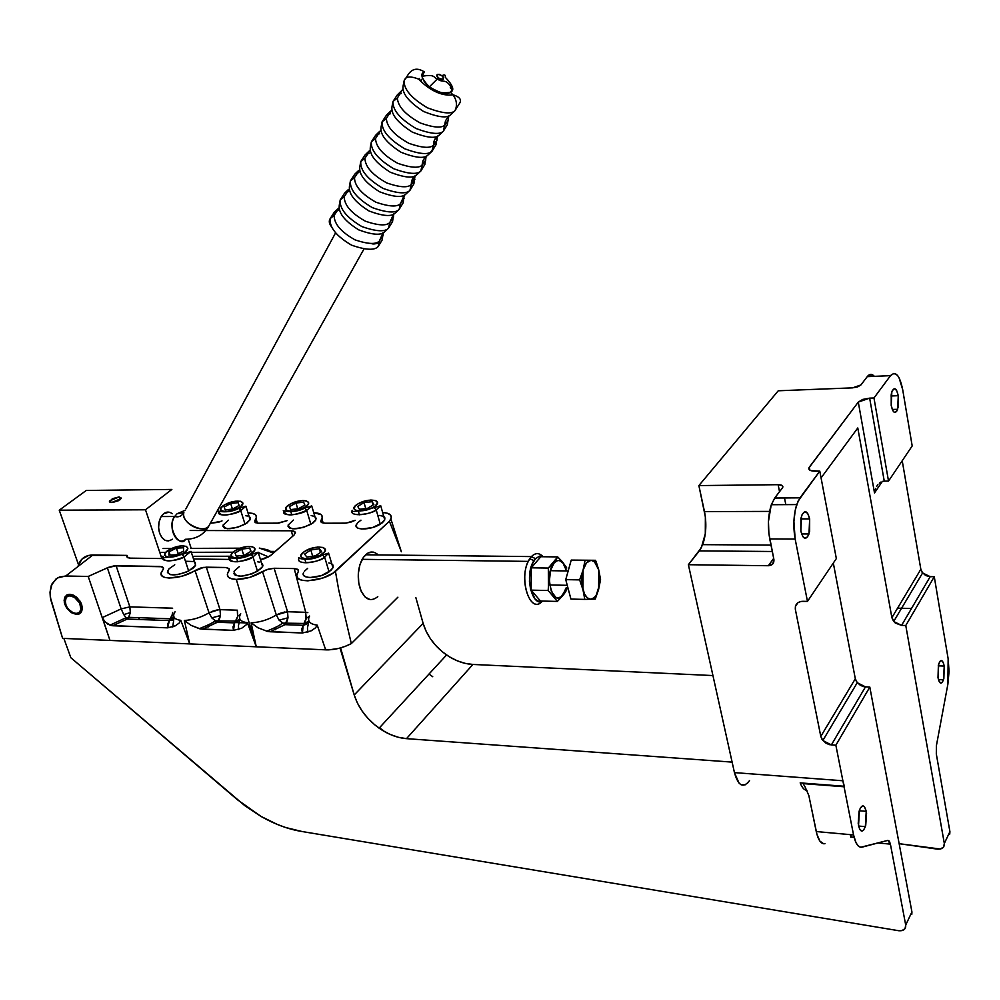 <?xml version="1.0" encoding="UTF-8"?>
<svg xmlns="http://www.w3.org/2000/svg" width="1000" height="1000" viewBox="0 0 1000 1000"><rect width="100%" height="100%" fill="white"/><g stroke="black" fill="none" stroke-linecap="round" stroke-linejoin="round"><path stroke-width="1.5" d="M911.8 914.388L911.925 911.925L905.713 925.05C905.987 929.025 903.75 930.938 898.988 930.763L901.938 930.625L905.062 928.587L905.713 925.05L911.925 911.925L869.812 687.075L835.863 745.225L831.363 744.938L822.837 740.5L820.8 736.413L855.312 678.75L857.25 682.7L865.462 686.875L831.363 744.938L865.462 686.875L869.812 687.075L863.737 686.65L860.387 685.35L856.538 681.737L855.312 678.75L820.8 736.413L795.375 609.525C794.9 604.425 797.4 601.688 802.862 601.3L807.475 601.413L836.338 558.562L819.788 471.138L815.238 471.2C810.575 471.112 808.462 470.012 808.888 467.912L809.287 467.2L809.85 470.163L809.287 467.2L858.288 402.088L869.65 398.137L873.962 397.975L888.525 481.087L912.188 445.938L902.675 389.562L899.025 377.688L897.412 375.275L893.9 373.4L890.5 375.662L873.962 397.975L888.525 481.087L884.262 481.138L888.525 481.087L912.188 445.938L902.675 389.562C899.7 375.262 895.638 370.625 890.5 375.662L867.25 376.637L890.5 375.662L873.962 397.975L869.65 398.137L884.262 481.138L869.65 398.137L862.75 399.412L858.288 402.088L874.513 492.95L858.288 402.088L808.85 468L809.075 469.475L810.713 470.575L819.788 471.138L798.125 501.037L795.25 510.1L793.9 521.512L795.163 539.062L807.475 601.413L836.338 558.562L819.788 471.138L800 497.837L774.7 498.025L771.338 504.712C768.075 515.188 767.55 526.6 769.737 538.938L795.163 539.062C793.012 526.625 793.538 515.138 796.712 504.575L800 497.837L774.7 498.025L782.487 487.8L774.7 498.025L771.137 505.312L768.45 521.525L768.875 533.387L773.888 559.4L769.737 538.938L795.163 539.062L807.475 601.413L801.1 601.425L798.05 602.612L795.425 606.312L795.375 609.525L820.8 736.413L822.087 739.5L826.1 743.275L829.575 744.675L835.863 745.225L842.875 780.763L835.863 745.225L869.812 687.075L911.925 911.925L909.538 916.975M866.225 811.338L865.35 826.637C862.725 832.837 860.45 832.513 858.538 825.662L859.4 810.312C862.062 804.112 864.338 804.45 866.225 811.338L859.262 810.763L866.225 811.338L866.55 813.5L865.738 825.337L863.637 830.088L861.95 831.137L859.613 829.112L858.213 823.487L859.038 811.55L860.362 808.012L862.85 805.825L864.463 806.75L866.225 811.338M944.237 666.062L943.487 679.837C941.363 684.8 939.538 684.087 938 677.688L938.737 663.863C940.888 658.9 942.725 659.638 944.237 666.062L938.225 665.825L944.237 666.062L943.85 678.575L942.15 682.487L940.775 683.15L938.875 680.962L938 677.688L938.4 665.075L940.113 661.175L941.488 660.562L943.375 662.8L944.237 666.062M809.663 518.9L808.975 533.962C805.95 540.5 803.238 539.55 800.863 531.138L801.55 516.013C804.625 509.487 807.325 510.45 809.663 518.9L800.812 518.913L809.663 518.9L809.638 531.438L807.6 536.838L804.762 538.275L802.913 536.712L800.863 531.138L800.9 518.475L802.15 514.5L804.837 511.662L807.663 513.337L809.663 518.9M898.263 395.7L897.65 409.288C895.225 414.475 893.088 413.212 891.213 405.5L891.825 391.863C894.275 386.675 896.425 387.962 898.263 395.7L890.962 395.975L898.263 395.7L898.25 406.9L896.612 411.463L894.35 412.375L892.862 410.737L891.213 405.5L891.237 394.2L892.237 390.8L894.375 388.625L896.637 390.475L898.263 395.7M340.588 647.9L339.075 648.312L340.125 648.363L354.212 694.963L423.137 623.387L415.863 597.638L423.137 623.387C427 636.05 434.812 646.587 446.575 654.975C455.125 660.775 463.913 663.938 472.912 664.45L465.087 663.35L457.163 660.775L449.462 656.85L442.25 651.712L435.788 645.55L430.325 638.612L426.05 631.125L423.137 623.387L354.212 694.963L340.588 647.9M138.837 618.75L140.05 617.737L138.837 618.75M940.175 611.562L948.15 658.775L947.875 684.237L936.4 745.662L947.875 684.237L949.062 671.45L948.15 658.775L940.175 611.562M874.4 376.337C871.95 373.65 869.562 373.762 867.25 376.637L868.95 375L872.55 374.812M860.9 384.963L867.25 376.637L860.9 384.963L852.537 387.863L778.263 390.775L698.875 485.588L778.138 484.688C781.6 484.762 783.15 485.613 782.812 487.225L782.225 485.562L778.138 484.688L779.525 491.675L778.138 484.688L698.875 485.588L778.263 390.775L852.537 387.863L857.613 386.912L860.9 384.963M784.5 497.95L785.812 504.625L784.5 497.95M901.575 625.388L930.2 576.663L934.275 576.725L905.775 625.513L901.575 625.388L893.688 621.487L891.875 617.688L920.837 569.275L922.588 572.962L930.2 576.663L901.575 625.388L905.775 625.513L944.325 843.462L949.912 831.65L936.312 753.962L936.4 745.662L936.312 753.962L949.912 831.65L944.325 843.462L943.587 847.025L940.337 849.038L899.15 843.688L937.337 849.125C942.175 849.388 944.513 847.5 944.325 843.462L905.775 625.513L934.275 576.725L940.125 611.663L934.275 576.725L928.587 576.487L925.475 575.363L921.938 572.062L920.837 569.275L891.875 617.688L895.263 623.038L901.575 625.388M874.675 491.8L874.925 490.662L874.675 491.8M875.638 488.462L874.925 490.662L875.638 488.462M877.875 484.637L876.637 486.425L877.875 484.637M880.913 482.062L879.325 483.162L880.913 482.062M884.262 481.138L882.575 481.375L884.262 481.138M882.325 481.45L874.513 492.95L882.325 481.45M745.387 784.762L741.062 784.75L739.038 783.125L734.438 772.613L688.388 564.712L768.35 565.725L772.8 563.913L773.888 559.4C774.262 563.288 772.412 565.4 768.35 565.725L773.688 558.375L768.35 565.725L688.388 564.712L699.338 550.875L772.288 551.5L699.338 550.875L702.688 544.65C706.15 534.525 706.737 523.525 704.488 511.613L769.587 511.4L704.488 511.613L698.875 485.588L705.362 516.912L705.3 533.763L701.325 547.725L688.388 564.712L734.438 772.613L842.875 780.763L734.438 772.613C738.263 786 743.288 788.65 749.525 780.6L747.525 783.175M803.037 783.6L844.338 786.263L800.175 782.875C802.038 787.738 804.3 790.225 806.975 790.325C804.3 790.225 802.038 787.738 800.175 782.875L844.338 786.263L842.875 780.763L844.05 786.762L803.037 783.6L804.912 786.538L803.037 783.6M823.662 843.775L819.912 841.125L816.963 834.488L808.863 795.625L804.912 786.538L808.863 795.625L816.25 831.55L853.562 834.938L844.05 786.762L853.562 834.938L816.25 831.55C818.213 840.238 821.137 844.287 825 843.688M902.225 460.737L920.837 569.275L902.225 460.737M911.5 608.5L897.575 608.162L911.5 608.5M857.788 427.962L891.875 617.688L857.788 427.962L821.062 477.925L857.788 427.962M429 674.05L432.738 676.725M383.363 730.562L379.487 727.75M833.312 563.038L855.312 678.75L833.312 563.038M862.025 847.163C858.288 847.788 855.462 843.713 853.562 834.938L856.038 842.788L858.25 845.975L860.738 847.262L887.887 840.375L862.025 847.163M851.413 837.038L854.087 837.288L851.413 837.038M850.362 834.638L850.888 837.288L850.362 834.638M712.938 675.562L472.912 664.45L406.5 738.65L732.113 762.113L406.5 738.65C397.188 737.875 388.05 734.388 379.1 728.175C366.788 719.2 358.488 708.138 354.212 694.963L357.4 703.025L361.975 710.863L367.762 718.162L374.562 724.688L382.125 730.175L390.163 734.438L398.387 737.3L406.5 738.65L472.912 664.45L712.938 675.562M949.737 834.137L949.912 831.65L947.575 836.612M126.3 618.312L124.875 618.263M890.4 844.125L905.713 925.05L890.4 844.125L877.95 842.987L890.4 844.125L889.362 841.175L887.887 840.375L890.4 844.125M237.387 799.725L70.862 657.75L244.95 805.788L260.837 816.325L277.35 824.45L285.688 827.525L302.2 831.55C288.55 829.338 274.887 824.338 261.225 816.55L237.387 799.725M63.863 638.413L70.862 657.75L63.863 638.413M302.2 831.55L898.988 930.763L302.2 831.55M364 248.975L208.463 526.613C206.537 533.75 180.162 523.85 183.875 512.587C181.137 522.513 200.863 533.737 208.463 526.613C203.525 534.95 195.875 539.175 185.525 539.275C176.838 547.25 167.237 527.35 174.662 516.5C165.925 527.275 180.512 548.975 185.525 539.275M185.875 508.9L335.538 232.95M419.263 79.45L419.288 78.537L418.862 79.312M182.7 512.275L177.125 513.688L185.087 510.35L177.125 513.688L174.662 516.5L177.125 513.688L183.837 512.663M531.438 556.587L365.562 554.788L531.438 556.587L529.763 558.75C517.737 575.55 529.538 615.575 542.112 601.438C530.538 614.538 518.45 580.175 528.288 561.388L531.438 556.587L535.5 558.688L531.438 556.587C535.262 552.737 539.038 552.675 542.775 556.375C539.038 552.675 535.262 552.737 531.438 556.587M542.95 601.075C531.825 608.025 524.212 574.237 533.987 560.65L535.5 558.688L532.062 564.388L529.938 572.337L529.438 581.312L530.662 589.9L535.225 599.225L539.388 601.675L542.95 601.075M270.887 551.4L275.325 551.45L270.887 551.4M543.6 556.75L539.688 556.1L535.5 558.688L539.487 556.15L543.6 556.75M548.488 587.712L548.162 590.513L557.388 601.438L562.487 595.575C552.513 608.15 543.7 573.413 554.25 562.712L548.325 568.062L548.488 587.712M565.188 590.887L560.862 597.025L557.388 597.863L555.662 597.2L551.337 591.275L549.388 581.213L550.487 570.462L554.25 562.712L557.625 560.588L559.375 560.588L562.688 562.7L565.337 567.288M566.275 570.312L562.487 561.9L557.712 556.9L554.25 562.712C557.025 559.862 559.775 559.775 562.5 562.487M565.95 566.638L557.712 556.9L540.8 556.725L531.312 567.812L548.325 568.062L557.712 556.9L540.8 556.725L531.312 567.812L531.138 590.138L540.462 601.013L531.138 590.138L548.162 590.513L548.975 579.3L548.325 568.062L531.312 567.812L531.138 590.138L548.162 590.513L557.388 601.438L540.462 601.013L557.388 601.438L563.663 594.575L562.487 595.575L566.163 587.825M566.9 587.7L566.613 590.087L563.663 594.575L565.712 591.587M566.775 568.013L562.487 561.9M335.312 211.388L338.512 210.113M382.163 239.988L378.125 246.6L382.163 239.988L383.263 232.562L383.075 235.487L379.4 240.987L383.075 235.487L383.212 232.587M334.525 211.863L330.175 218.6L334.525 211.863L333.387 215.688L334.525 211.863L339.212 207.775L334.162 215.325L338.312 208.263M383.013 232.7L379.4 240.987L378.125 246.6L379.4 240.987C376.1 244.562 368 244.213 355.1 239.9C340.988 231.975 334.012 223.787 334.162 215.325C334.012 223.787 340.988 231.975 355.1 239.9C368 244.213 376.1 244.562 379.4 240.987L383.013 232.7M345.325 192.738L348.55 191.488M392.55 221.6L388.537 228.175L384.6 231.775L388.537 228.175L392.55 221.6L393.663 213.95L393.5 217.075L389.85 222.475L393.5 217.075L393.675 214.013M393.625 213.975L389.85 222.475L388.537 228.175L389.85 222.475C386.562 226.025 378.45 225.613 365.5 221.25C351.287 213.287 344.2 205.087 344.237 196.625L349.4 188.95L344.237 196.625C344.2 205.087 351.287 213.287 365.5 221.25C378.45 225.613 386.562 226.025 389.85 222.475L393.625 213.975M355.5 173.775L358.762 172.55M403.125 202.913L399.125 209.438L395.138 213.1L399.125 209.438L403.125 202.913L404.25 195.062M404.425 194.938L400.475 203.65L404.1 198.35L400.475 203.65L399.125 209.438L400.475 203.65C397.2 207.15 389.075 206.688 376.075 202.275C361.763 194.288 354.562 186.05 354.5 177.6L359.675 169.887L354.5 177.6C354.562 186.05 361.763 194.288 376.075 202.275C389.075 206.688 397.2 207.15 400.475 203.65L404.425 194.938M365.863 154.488L369.137 153.287M413.875 183.888L409.913 190.375L405.863 194.112L409.913 190.375L413.875 183.888L415.012 175.863M416.763 174.8C413.263 178.525 404.45 177.675 390.312 172.25C375.487 162.838 368.875 154.275 370.45 146.55C368.875 154.275 375.487 162.838 390.312 172.25C404.45 177.675 413.263 178.525 416.763 174.8L420.875 170.975C417.3 174.775 408.275 174.037 393.775 168.762C378.125 159.45 370.65 150.488 371.35 141.85L375.613 135.312L371.35 141.85C370.65 150.488 378.125 159.45 393.775 168.762C408.275 174.037 417.3 174.775 420.875 170.975L422.287 165.012L425.85 159.925L422.287 165.012L423.075 160.375L425.487 156.738L422.825 161.1L420.875 170.975L424.825 164.55L420.875 170.975L416.763 174.8C413.15 176.637 411.325 179.875 411.287 184.5L414.875 179.3L411.287 184.5L409.913 190.375L411.287 184.5C408.038 187.95 399.875 187.45 386.825 182.975C372.413 174.938 365.112 166.688 364.938 158.238L370.163 150.463L364.938 158.238C365.112 166.688 372.413 174.938 386.825 182.975C399.875 187.45 408.038 187.95 411.287 184.5L415.425 175.562M376.4 134.863L379.688 133.688M426.175 156.15L424.825 164.55M380.8 130.775L379.613 131.412L380.8 130.775M387.137 114.887L390.412 113.75M439.162 135.137C435.662 138.8 426.7 137.787 412.3 132.1C397.2 122.425 390.462 113.8 392.088 106.213C390.462 113.8 397.2 122.425 412.3 132.1C426.7 137.787 435.662 138.8 439.162 135.137L443.387 131.15C439.85 134.875 430.725 133.988 416.025 128.512C400.112 119.012 392.438 109.987 393.025 101.425L397.238 95.013L393.025 101.425C392.438 109.987 400.112 119.012 416.025 128.512C430.725 133.988 439.85 134.875 443.387 131.15L444.888 125L448.363 120.125L444.888 125L445.487 120.862L448.387 116.275L445.487 120.862L443.387 131.15L447.275 124.838L443.387 131.15L439.162 135.137C435.45 137.075 433.55 140.425 433.488 145.175L432.038 151.237L435.95 144.863L430.737 151.975M427.863 155.137C424.363 158.837 415.475 157.912 401.2 152.35C386.25 142.812 379.575 134.213 381.175 126.55C379.575 134.213 386.25 142.812 401.2 152.35C415.475 157.912 424.363 158.837 427.863 155.137L432.038 151.237C428.475 155 419.4 154.188 404.8 148.812C389.025 139.412 381.45 130.412 382.088 121.825L386.325 115.337L382.088 121.825C381.45 130.412 389.025 139.412 404.8 148.812C419.4 154.188 428.475 155 432.038 151.237L433.488 145.175L437.013 140.2L437.188 137.25L437.013 140.2L433.488 145.175C430.262 148.537 422.075 147.925 408.913 143.338C394.3 135.213 386.788 126.925 386.362 118.488L390.4 111.35L391.662 110.6L390.4 111.35L391.637 110.712L390.4 111.35L386.362 118.488C386.788 126.925 394.3 135.213 408.913 143.338C422.075 147.925 430.262 148.537 433.488 145.175L434.625 139.713L438 135.775M398.062 94.562L401.325 93.462M448.812 115.925L447.275 124.838M402.663 90.288L401.375 90.938L402.663 90.288M450.288 87.75L452.3 89.862L450.288 87.75M458.812 104.45L454.95 110.712L450.65 114.763L454.95 110.712L458.812 104.45C462.238 100.262 460.288 97.037 452.962 94.787C444.875 96.163 432.238 93.088 418.55 79.075C410.3 75.875 405.5 76.4 404.162 80.675C403.638 89.188 411.4 98.238 427.45 107.837C442.25 113.425 451.413 114.375 454.95 110.712C457.45 105.55 456.825 100.3 453.1 94.95C456.825 100.3 457.45 105.55 454.95 110.712C451.413 114.375 442.25 113.425 427.45 107.837C411.4 98.238 403.638 89.188 404.162 80.675L403.188 85.5C401.55 93.012 408.35 101.675 423.587 111.487C438.137 117.312 447.163 118.4 450.65 114.763C447.163 118.4 438.137 117.312 423.587 111.487C408.35 101.675 401.55 93.012 403.188 85.5M445.262 77.263C445.637 74.8 444.575 74.275 442.1 75.688C444.475 79.25 443.225 79.987 438.375 77.938C436.012 74.375 437.25 73.625 442.1 75.688C444.575 74.275 445.637 74.8 445.262 77.263C453.088 85.463 454.8 90.45 450.375 92.212L453.1 94.95L450.375 92.212C447.362 95.087 440.35 93.325 429.325 86.912L438.375 77.938L441.075 79.287L443.288 79.188L443.088 76.638L439.4 74.338L437.188 74.425L436.763 75.912L438.375 77.938L429.325 86.912C421.463 78.6 419.812 73.6 424.35 71.925L422.062 76.275L422.388 78.062L424.725 82.375L429.325 86.912C435.087 92 442.1 93.775 450.375 92.212L452.4 89.525C445.7 76.737 443.212 84 437.175 78.737C433.15 77.713 435.55 73.9 422.062 76.275M408.35 74.312C412.362 68.463 417.7 67.663 424.35 71.925C417.7 67.663 412.362 68.463 408.35 74.312L404.162 80.675M397.238 95.013L401.375 90.938L397.375 98.075L401.375 90.938M386.325 115.337L390.4 111.35M375.613 135.312L379.613 131.412L375.55 138.537L379.613 131.412M365.075 154.938L360.788 161.537L365.075 154.938L369.025 151.125M354.712 174.237L350.412 180.888L354.712 174.237L358.612 170.487M344.538 193.212L340.213 199.913L344.538 193.212L348.375 189.537M438.162 78.062L442.825 81.05M339.212 207.875L334.162 215.325L330.175 218.6C329.288 227.35 336.413 236.2 351.55 245.15C365.65 250.062 374.513 250.55 378.125 246.6C374.513 250.55 365.65 250.062 351.55 245.15C336.413 236.2 329.288 227.35 330.175 218.6C328.612 221.1 329.137 223.9 331.75 227.025M349.4 188.875L344.237 196.625L340.213 199.913C339.363 208.625 346.575 217.512 361.838 226.55C376.037 231.55 384.938 232.087 388.537 228.175C384.938 232.087 376.037 231.55 361.838 226.55C346.575 217.512 339.363 208.625 340.213 199.913L339.387 204.488C337.863 212.4 344.312 220.875 358.75 229.887C372.488 234.95 381.1 235.575 384.6 231.775C381.1 235.575 372.488 234.95 358.75 229.887C344.312 220.875 337.863 212.4 339.387 204.488M359.75 169.537L354.5 177.6L350.412 180.888C349.613 189.587 356.912 198.487 372.3 207.613C386.6 212.712 395.538 213.312 399.125 209.438C395.538 213.312 386.6 212.712 372.3 207.613C356.912 198.487 349.613 189.587 350.412 180.888L349.562 185.512C348.025 193.363 354.525 201.863 369.087 211.012C382.95 216.188 391.637 216.887 395.138 213.1C391.637 216.887 382.95 216.188 369.087 211.012C354.525 201.863 348.025 193.363 349.562 185.512M370.275 149.863L364.938 158.238L360.788 161.537C360.037 170.2 367.425 179.137 382.95 188.363C397.337 193.538 406.325 194.213 409.913 190.375C406.325 194.213 397.337 193.538 382.95 188.363C367.425 179.137 360.037 170.2 360.788 161.537L359.925 166.2C358.35 173.988 364.913 182.525 379.6 191.8C393.612 197.1 402.362 197.875 405.863 194.112C402.362 197.875 393.612 197.1 379.6 191.8C364.913 182.525 358.35 173.988 359.925 166.2M422.287 165.012C419.05 168.425 410.875 167.862 397.775 163.337C383.263 155.25 375.85 146.988 375.55 138.537C375.85 146.988 383.263 155.25 397.775 163.337C410.875 167.862 419.05 168.425 422.287 165.012M444.888 125C441.675 128.312 433.475 127.638 420.262 122.987C405.538 114.812 397.912 106.512 397.375 98.075C397.912 106.512 405.538 114.812 420.262 122.987C433.475 127.638 441.675 128.312 444.888 125M425.012 75.4L424.25 75.65M421.425 81.65L421.188 79.362M307.312 612.5L305.712 612.3L306.15 618.387L308.925 616.625L306.15 618.387L303.15 625.312L284.975 624.663L286.938 621.763L287.987 617.788L279.1 620.163L284.975 624.663L287.987 617.788L287.55 611.737L305.712 612.3L305.988 619.45L303.15 625.312L306.325 624.312L308.863 621.888M239.925 614.812L237.763 616.125L234.688 622.888L217.362 622.275L219.363 619.438L220.45 615.55L211.762 617.875L217.362 622.275L220.45 615.55L220.012 609.65L237.325 610.188L237.6 617.163L234.688 622.888L239.762 620.125M172.662 612.487L171.812 616.9L169.387 620.575L127.125 619.075L129.188 616.337L130.3 612.575L123.75 614.6L127.125 619.075L128.625 617.337L130.3 612.575L129.85 606.862L172.65 608.212M275.275 629.763L274.7 627.95M208.525 626.888L207.963 625.175M377.8 596.688C370.275 602.525 364.25 599.4 359.725 587.337C357.163 577.175 357.975 567.837 362.163 559.3C367.113 551.4 372.475 549.938 378.288 554.925M277.488 614.325L276.312 614.975L262.538 571.675C254.2 576.663 245.463 579.25 236.325 579.425L256.275 646.8L251.112 622.825C260.062 622.337 268.475 619.712 276.312 614.975L279.1 620.163L287.987 617.788L287.55 611.737L286.35 611.775M64.763 604.15L64.112 600.312L64.862 597.087L66.875 594.975L69.862 594.288L73.362 595.15L79.775 600.775L81.7 604.675L82.325 608.525L81.562 611.75L79.525 613.837L76.537 614.5L71.275 612.638L66.675 608.025L64.262 602.188L64.862 597.087L68.275 594.438L73.362 595.15L76.85 597.425L80.887 602.688L82.325 608.525L80.688 612.962L76.537 614.5L71.275 612.638L66.675 608.025L64.763 604.15M172.537 613.975L169.387 620.575L173.925 618.288L169.387 620.575L167.662 627.85L175.425 625.8L179.312 622.913L180.787 620.35C174.875 619.525 172.662 617.2 174.15 613.337L175.1 611.725M123.75 614.6L130.3 612.575L129.85 606.862L121.15 608.9L123.75 614.6L127.125 619.075L112.725 625.75L167.662 627.85L167.5 624.438L169.387 620.575L127.125 619.075L112.725 625.75L107.95 624.275L103.938 620.638L102.338 617.575L121.15 608.9L107.35 567.825L116.112 565.75L129.85 606.862L121.15 608.9L107.35 567.825L88.212 576.45L109.975 640.425L102.338 617.575L121.15 608.9L123.75 614.6M210.2 612.175L209.025 612.812L211.762 617.875L220.45 615.55L220.012 609.65L237.325 610.188L237.763 616.125M240.162 619.513L234.688 622.888L233.45 630.363L241.637 628.275L246.513 624.6L247.375 622.688L256.275 646.8L236.325 579.425C229.075 579.05 226.238 576.788 227.812 572.663L229.213 570.413L229.037 568.538L225.5 567.487L206.337 567.175L220.012 609.65L206.337 567.175L200.588 568.075L195.012 570.525L209.025 612.812L218.863 609.688M217.463 609.85L211.525 611.562M284.9 611.95L278.825 613.7M174.175 613.275C172.638 617.163 174.838 619.525 180.787 620.35L189.75 643.9L184.35 620.475C192.95 619.987 201.175 617.438 209.025 612.812L195.012 570.525C181.062 579.763 156.425 580.55 161.663 571.737L163.35 569.188L163.275 567.463L159.975 566.438L116.112 565.75L129.85 606.862L172.087 608.162M240.025 615.15C238.475 619.3 240.925 621.8 247.375 622.688L246.513 624.6L241.637 628.275L233.45 630.363L200.338 628.913L190.912 625.262L184.35 620.475L190.912 625.262L199.3 628.7L202.638 629.188L217.362 622.275L202.638 629.188L233.45 630.363L233 626.862L234.688 622.888L217.362 622.275L211.762 617.875L209.025 612.812C201.175 617.438 192.95 619.987 184.35 620.475L189.75 643.9L109.975 640.425L189.75 643.9L180.787 620.35L179.312 622.913L175.425 625.8L167.662 627.85L111.137 625.55L105.1 622.025L102.338 617.575L109.975 640.425L62.613 638.362L109.975 640.425L88.212 576.45L65.75 576L92.9 554.975L65.75 576L59.462 577.038L55.987 578.975L51.275 585.513L50.012 592.212L50.812 599.862L62.613 638.362L50.312 597.25L50.012 592.212L52.15 583.587L57.65 577.888L65.75 576L88.212 576.45L108.45 567.362L114.125 565.862L162.037 566.725L163.55 568.587L161.188 573.1L161.812 575.675L164.638 577.413L169.387 578.088L182.35 576.075L203.6 567.388L226.688 567.562L229.363 569.062L227.325 574.312L228.188 576.962L231.3 578.725L236.325 579.425L249.737 577.375L266.637 569.688L274.125 568.263L268.175 569.175L262.538 571.675L276.312 614.975L287.55 611.737L274.125 568.263L287.55 611.737L305.712 612.3L294.225 568.575L274.125 568.263L294.225 568.575L305.712 612.3L307.838 612.638M324.95 523.212L344.65 523.212L350.487 522.288L355.2 520.312L346.012 523.15L324.95 523.212L321.262 522.3L324.95 523.212M321.238 519.938L322.337 517.013L321.2 514.675L313.738 512.688C320.625 513.025 323.338 515.1 321.863 518.913L321.262 522.3L320.75 521.25L321.238 519.938L322.225 522.825M277.262 523.2L287.087 520.638L278.562 523.15L258.45 523.2L277.262 523.2M255.175 520.013L256.45 517.15L255.55 514.862L252.587 513.4L248 512.9C254.812 513.088 257.462 515.05 255.963 518.775L254.825 520.55L255 522.3L258.45 523.2L255 522.3L255.175 520.013L256.212 522.938M221.175 521.3L210.8 523.2L218.363 522.312L222.037 520.9M270.812 555.388L293.975 535.138L269.662 556.263L260.462 559.637L264.925 558.55L270.812 555.388M92.9 554.975C84.95 555.163 79.975 559.012 77.987 566.525L81.788 559.237L88.625 555.425L127.075 555.388L128 557.812L127.075 555.388L92.9 554.975M309.125 621.425L303.15 625.312L302.45 632.987L267.7 631.475L257.887 627.737L251.112 622.825L257.887 627.737L267.7 631.475L270.113 631.75L284.975 624.663L270.113 631.75L302.45 632.987L301.7 629.388L303.15 625.312L284.975 624.663L279.1 620.163L276.312 614.975C268.475 619.712 260.062 622.337 251.112 622.825L256.275 646.8L189.75 643.9L256.275 646.8L247.375 622.688C240.963 621.812 238.5 619.325 240 615.212L240.75 613.837M400.562 549.513L389.4 521.237L335.438 571.413L338.738 590.087L351.325 643.6L397.887 597.188L351.325 643.6L345.275 646.35L338.7 648.413L329 649.85L326.062 649.85L325.138 648.275L326.062 649.85L256.275 646.8L326.062 649.85C334.487 649.987 342.912 647.913 351.325 643.6L338.738 590.087L335.438 571.413C322.738 582.388 291.4 584.075 297.213 573.625L298.312 571.7L298.025 569.663L294.225 568.575L297.4 569.212L298.525 570.837L296.725 575.75L298.113 578.538L301.988 580.312L307.913 580.837L322.75 578.013L332.863 573.263L389.4 521.237L391.287 517.925L390.625 515.163L387.537 513.263L382.638 512.463C389.588 512.962 392.337 515.163 390.9 519.062L389.4 521.237L401.35 551.75L390.9 519.062M309.05 617.112C307.525 621.525 310.25 624.2 317.238 625.15L325.138 648.275L317.238 625.15L315.512 627.837L311.087 630.862L302.45 632.987L311.087 630.862L315.512 627.837L317.238 625.15C310.275 624.212 307.538 621.55 309.037 617.163L309.587 616.05M190.15 530.5L291.363 530.788L293.875 531.112L295.45 532.712L293.975 535.138L295.262 532.062L291.363 530.788L190.15 530.5M229.237 559.425L193.512 558.962L229.237 559.425M162.763 558.562L130.15 558.138L127.675 557.675L126.75 556.487L127.075 555.388L127.188 557.35L130.15 558.138L162.763 558.562M292.75 536.2L291.363 530.788L292.75 536.2M247.425 622.962L236.188 622.575L247.425 622.962M216.287 621.862L213.5 621.775L216.287 621.862M173.45 620.35L170.837 620.262L173.45 620.35M154.438 619.688L153.863 618.225L154.438 619.688M373.237 552.087L368.038 552.975L363.363 557.362L359.938 564.625L358.312 573.625L358.75 582.987L361.163 591.225L365.188 597.075L370.175 599.637M283.8 623.188L283.012 623.413M172.362 539.2C167.037 542.638 162.787 540.625 159.625 533.162C157.863 527.075 158.4 521.5 161.25 516.462C164.575 511.788 168.263 510.863 172.325 513.7M119.1 496.925L121.225 498.537L111.625 502.537L109.513 500.925L119.1 496.925L120.05 499.738L119.1 496.925L121.375 498.137L118.312 500.763L112.613 502.475L109.375 501.737L112.425 498.7L119.1 496.925M145.5 509.787L161.838 558.55L145.5 509.787L171.863 489.438L86.25 490.462L59.25 510.188L145.5 509.787L59.25 510.188L86.25 490.462L171.863 489.438L145.5 509.787M78.513 564.712L59.25 510.188L78.513 564.712M191.188 548.387L188.175 539.188L191.188 548.387M168.738 540.887L165.113 540.288L161.9 537.575L159.625 533.162L158.613 527.712L159.05 522.075L160.85 517.125L163.738 513.625L169.1 512.163M258.225 552.475L268.55 556.95L258.225 552.475M273.488 553.05L259.3 548.088L267.625 549.812L273.488 553.05M240.425 548.175L190.738 548.387L240.425 548.175M171.825 548.475L163.025 548.513L171.825 548.475M159.787 552.425L165.775 552.4L159.787 552.425M191.337 552.325L233.05 552.2L191.337 552.325M260.238 558.9L261.35 559.487M161.1 556.35L163.225 556.35L161.1 556.35M192.638 556.312L230.125 556.25L192.638 556.312M65.037 602.95L66.662 595.087L65.037 602.95M77.25 613.888L76.087 613.413C66.625 613.525 60 595.112 69.787 595.775L70.113 594.3L69.787 595.775L66.15 597.15L64.95 599.525L66.213 606.1L68.463 609.3L72.987 612.65L76.087 613.413L78.737 612.837L80.962 609.712L79.725 603.112L74.513 597.388L69.787 595.775C79.338 595.625 85.925 614.2 76.087 613.413L80.688 612.95L77.25 613.888L72.9 612.612L77.25 613.888M529.688 584.575L531.188 584.6L529.688 584.575M549.738 584.963L567.263 585.312L549.738 584.963M590.775 599.25C587.35 599.113 584.75 595.925 582.95 589.688L584.8 599.4L586.413 599.375L595.262 599.075L598.625 589.338C596.8 595.575 594.188 598.888 590.775 599.25L594.237 597.663L596.287 595.075L599.55 584.65L599.825 577.112L598.763 569.987L594.487 561.775L591.038 560.275L586.487 562.875L583.088 570.037L581.888 577.325L582.062 584.975L584.375 593.713L587.312 597.875L590.775 599.25L584.8 599.4L582.95 589.688L579.637 579.888L565.737 579.637L570.938 599.075L584.8 599.4L570.938 599.075L565.737 579.637L579.637 579.888L583.088 570.062C584.975 563.775 587.625 560.513 591.038 560.275L571.225 560.087L591.05 560.275L585.075 560.25L583.088 570.037L585.075 560.25L571.225 560.087L565.737 579.637L571.225 560.087L595.525 560.3L598.763 569.987L600.55 579.6L598.625 589.338L595.262 599.075L590.775 599.25M583.088 570.062L579.637 579.888L582.95 589.688L583.088 570.062M596.462 562.712L595.525 560.3L591.05 560.275L594.55 561.825L598.763 569.987L596.462 562.712M598.763 569.987L598.625 589.338L600.55 579.6L598.763 569.987M303.263 573.962L303.625 572.475C299.713 579.375 319.35 578.962 329.062 571.862L324.663 557.175C314.9 564.212 295.212 564.712 299.175 557.888C294.163 566.013 321.325 562.013 324.663 557.175L321.85 554.25C311.1 561.838 292.85 558.9 304.425 551.55L303.1 552.537M305.975 562.875L304.938 559.462M304.425 551.55L301.075 554.987L301.075 556.975L304.438 558.725L308.438 558.8L320 555.363L324.487 551.912L325.363 549.738L323.237 547.475L317.712 547.05L310.663 548.575L304.425 551.55C315.012 544.1 333.288 546.825 321.85 554.25L324.663 557.175L329.062 571.862L332.987 567.8L332.113 564.138M306.863 557.087L304.562 554.138L310.788 549.975L319.3 548.725L321.662 551.638L315.438 555.837L306.863 557.087L304.562 554.138L310.788 549.975L312.675 556.237L310.788 549.975L319.3 548.725L320.425 552.475L319.3 548.725L321.662 551.638L315.438 555.837L306.863 557.087M299.2 557.938L299.175 557.888C295.212 556.85 307.625 563.275 323.025 554.8L328.612 553.138L324.663 557.175L328.612 553.138L332.987 567.8M333.013 565.1L333.1 567.562L330.913 570.425L321.362 575.612L309.988 577.562L305.8 576.85L303.55 575.125M304.4 571.237L307.65 568.362M328.8 562.938L330.688 563.413M234.062 571.462C235.012 577.737 242.825 577.675 257.525 571.275L253 556.925C238.25 563.3 230.413 563.4 229.513 557.225C225 564.8 249.112 561.175 253 556.925L250.475 553.962C238.688 561.225 223.188 557.35 235.637 550.375L234.6 551.025M237.712 561.812L236.675 558.55M235.637 550.375L231.663 553.737L231.5 556.587L235.238 557.962L239.325 557.788L250.475 553.962L254.412 550.588L254.925 548.562L252.35 546.65L246.663 546.6L235.637 550.375C247.2 543.263 262.825 546.912 250.475 553.962L253 556.925L257.525 571.275L262.638 566.525L261.462 562.788M236.25 556.163L235.025 553.038L241.762 549.062L249.75 548.188L251.038 551.287L244.275 555.288L236.25 556.163L235.025 553.038L241.762 549.062L243.762 555.35L241.762 549.062L249.75 548.188L250.775 551.45L249.75 548.188L251.038 551.287L244.275 555.288L236.25 556.163M229.513 557.225L229.513 557.25C225.338 556.3 237.838 561.788 251.35 554.438L258.15 552.225L253 556.925L258.15 552.225L262.638 566.525M262.4 563.525L262.925 565.737L261.212 568.462L252.413 573.75L241.2 576.225L235.275 575.262L233.725 573.387M234.412 570.862L239.262 566.688M257.75 561.838L259.762 562.137M252.425 555.688L251.65 553.212L252.425 555.688M167.75 570.487C167.938 576.175 174.913 576.337 188.663 571L184.05 556.975C170.238 562.312 163.25 562.175 163.1 556.575C159.175 563.513 179.638 560.538 184.05 556.975L181.912 553.925C168.938 560.675 157.225 555.45 170.625 549.038L169.95 549.388M170.625 549.038L165.9 552.275L164.638 555.262L167.288 556.987L170.85 557.112L181.912 553.925L185.387 551.775L187.875 548.575L186.425 546.362L181.562 545.887L170.625 549.038C183.35 542.4 195.3 547.413 181.912 553.925L184.05 556.975L188.663 571L195.6 565.325L194.412 561.7M168.863 555.163L169.05 551.788L176.4 548.112L183.588 547.788L183.45 551.15L176.075 554.85L168.863 555.163L169.05 551.788L176.4 548.112L178.263 553.763L176.4 548.112L183.588 547.788L183.45 551.15L176.075 554.85L168.863 555.163M163.1 556.575C160.938 558.438 167.4 557.7 182.488 554.35L191.012 551.362L184.05 556.975L191.012 551.362L195.6 565.325M195.263 562.288L195.463 565.588L192.938 568.325L186.088 572.188L177.712 574.6L170.712 574.725L167.438 572.55L168.988 568.825L174.762 564.8M185.575 561.25L194.137 561.562M170.15 555.112L169.05 551.788L170.15 555.112M223.25 524.7C224.112 530.138 231.375 529.987 245.037 524.237L240.75 510.625C227.037 516.35 219.762 516.538 218.925 511.188C214.938 517.863 237.025 514.325 240.75 510.625L238.425 507.837C227.125 514.412 213.038 511 224.925 504.675L224.025 505.213M224.925 504.675L221.062 507.725L220.75 510.288L224.125 511.5L227.913 511.325L238.425 507.837L241.337 505.8L242.85 502.962L240.588 501.262L235.338 501.238L224.925 504.675C236.038 498.225 250.25 501.45 238.425 507.837L240.75 510.625L245.037 524.237L250.138 519.75L249.15 516.575M225.162 509.875L224.213 507.075L230.675 503.475L238.1 502.65L239.1 505.438L232.625 509.062L225.162 509.875L224.213 507.075L230.675 503.475L232.438 509.075L230.675 503.475L238.1 502.65L239.1 505.438L232.625 509.062L225.162 509.875M218.925 511.188C214.838 510.05 226.775 514.775 239.175 508.237L245.888 506.175L240.75 510.625L245.888 506.175L250.138 519.75M250 517.25L250.35 519.237L247.025 522.987L237.488 527.375L227.475 528.725L224.25 527.913L222.925 526.237M223.05 525.163L228.425 520.188M245.8 515.75L247.638 516.013M240.613 510.225L239.625 507.113L240.613 510.225M288.3 524.587C289.35 530.3 296.875 530.212 310.887 524.338L306.7 510.4C292.638 516.25 285.087 516.375 284.075 510.763C280.025 517.688 302.987 514.263 306.7 510.4L304.3 507.55C292.938 514.25 278.075 510.65 290.062 504.212L289.075 504.8M291.8 514.925L290.85 511.775M290.062 504.212L286.225 507.325L286.062 509.963L288.075 511L293.562 511.075L304.3 507.55L308.113 504.412L308.612 502.55L306.15 500.775L302.738 500.538L296.25 501.675L290.062 504.212C301.225 497.625 316.212 501.025 304.3 507.55L306.7 510.4L310.887 524.338L315.887 519.837L314.913 516.587M290.613 509.562L289.462 506.675L295.963 503L303.65 502.2L304.862 505.062L298.337 508.762L290.613 509.562L289.462 506.675L295.963 503L297.725 508.825L295.963 503L303.65 502.2L304.862 505.062L298.337 508.762L290.613 509.562M284.075 510.763C280 509.663 292.512 514.675 305.1 507.962L311.725 505.938L306.7 510.4L311.725 505.938L315.887 519.837M316.137 518.112L315.538 520.45L312.875 523.05L303.225 527.525L292.887 528.85L289.488 528L288.012 526.275M288.075 525.15L293.375 520.062M311.175 515.6L314.6 516.413M356.4 524.475C352.987 530.55 370.688 530.4 380.288 524.2L376.213 509.925C366.562 516.087 348.825 516.325 352.287 510.312C348.05 517.587 372.713 514.087 376.213 509.925L373.65 507.038C362.625 513.95 346.2 510.575 357.938 503.913L356.788 504.663M359.4 514.8L358.462 511.525M357.938 503.913L355.163 506.037L354.075 508.988L356.925 510.763L360.6 510.962L371.775 508.038L375.225 505.975L377.55 502.837L375.913 500.613L370.863 500.025L364.137 501.262L357.938 503.913C368.787 497.125 385.3 500.3 373.65 507.038L376.213 509.925L380.288 524.2L384.762 519.938L384.2 516.912M359.4 509.275L357.7 506.388L364.038 502.6L372.1 501.675L373.85 504.538L367.5 508.35L359.4 509.275L357.7 506.388L364.038 502.6L365.75 508.55L364.038 502.6L372.1 501.675L373.05 505.025L372.1 501.675L373.85 504.538L367.5 508.35L359.4 509.275M352.287 510.312C350.2 512.475 357.638 511.538 374.6 507.5L380.712 505.712L376.213 509.925L380.712 505.712L384.762 519.938M384.888 517.863L384.625 520.212L382.2 522.875L372.625 527.525L361.825 529.025L358.075 528.212L356.225 526.5M356.125 525.375L357.562 522.825L360.962 520.175M379.212 515.413L382.987 516.175M858.612 826.05L865.35 826.637M938.425 679.613L943.487 679.837M801.6 533.938L808.975 533.962M892.262 409.462L897.65 409.288M922.588 572.962L893.688 621.487M808.888 467.912L809.212 469.637M771.338 504.712L796.712 504.575M702.688 544.65L770.987 545.1M857.25 682.7L822.837 740.5M851.275 837.163L850.775 834.675M379.1 728.175L446.575 654.975M183.875 512.587C181.663 516.213 178.588 517.525 174.662 516.5L161.2 516.538M362.15 559.325L528.288 561.388M529.763 558.75L533.987 560.65M379.35 242.587C375.475 244.062 372.775 244.35 371.238 243.438M437.4 136.213L435.95 144.863M381 129.85L375.55 138.537L371.35 141.85L370.45 146.55M391.9 109.475L386.362 118.488L382.088 121.825L381.175 126.55M403.013 88.725L397.375 98.075L393.025 101.425L392.088 106.213M308.913 621L304.562 623.462L281.988 623.112C281.762 624.412 276.625 627.125 266.562 631.237M239.887 619.038L236.137 621.087L214.65 620.837C214.35 622.062 209.237 624.688 199.3 628.7M174.062 617.137L170.875 618.812L128.625 617.337L125.862 617.8L109.925 625.188M71.925 612.112L71.275 612.638M320.975 520.388L321.737 522.612M254.825 520.55L255.6 522.712M172.75 627.05L174.1 617.212M238.7 629.575L238.45 625.712L239.925 619.113M307.875 632.225L307.438 627.9L308.938 621.062M323.237 523.088L321.863 518.913M257.475 523.162L255.963 518.775M127.925 557.788L127.025 555.487M109.513 500.925L109.975 502.287M530.288 570.388L531.3 570.4M550.425 570.688L568.175 570.962M594.55 561.825L594.462 560.288"/></g></svg>
